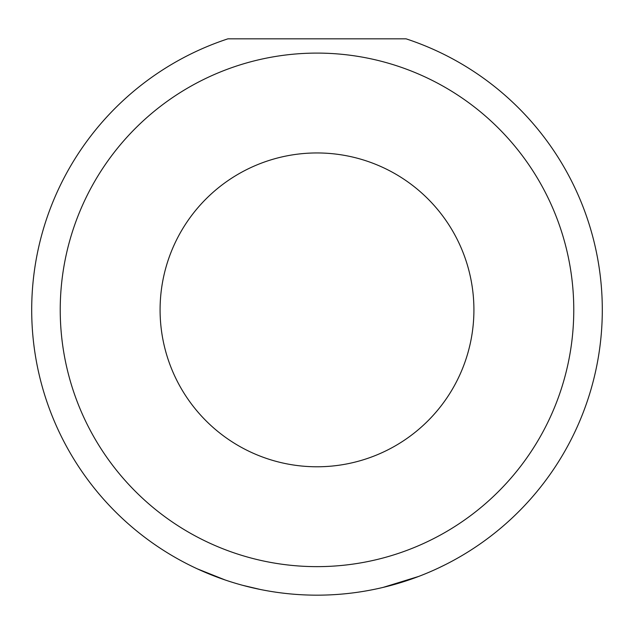 <?xml version="1.0" encoding="UTF-8"?>
<svg xmlns="http://www.w3.org/2000/svg" width="634" height="634" viewBox="0 0 634 634"><rect width="100%" height="100%" fill="white"/><g stroke="black" fill="none" stroke-linecap="round" stroke-linejoin="round"><path stroke-width="0.95" d="M261.422 589.699L259.346 589.279M445.789 564.442L438.934 567.795M573.77 309.868A256.77 256.77 0 0 0 317 53.097A256.77 256.77 0 0 0 60.23 309.868A256.77 256.77 0 0 0 317 566.637A256.77 256.77 0 0 0 573.77 309.868M406.085 38.832A285.3 285.3 0 0 1 317 595.168A285.3 285.3 0 0 1 227.915 38.832L406.085 38.832M160.085 309.868A156.915 156.915 0 0 0 317 466.782A156.915 156.915 0 0 0 473.915 309.868A156.915 156.915 0 0 0 317 152.952A156.915 156.915 0 0 0 160.085 309.868M225.26 580.015L197.206 568.809M418.686 576.433L383.134 587.393M284.206 593.273L281.361 592.933M242.838 585.356L260.526 589.525"/></g></svg>
